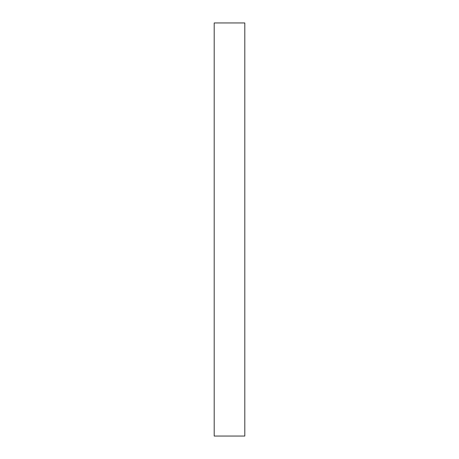 <?xml version="1.0" encoding="UTF-8"?>
<svg xmlns="http://www.w3.org/2000/svg" width="459" height="459" viewBox="0 0 459 459"><rect width="100%" height="100%" fill="white"/><g stroke="black" fill="none" stroke-linecap="round" stroke-linejoin="round"><path stroke-width="0.69" d="M214.198 436.05L214.198 22.95L244.802 22.95L244.802 436.05L214.198 436.05"/></g></svg>
